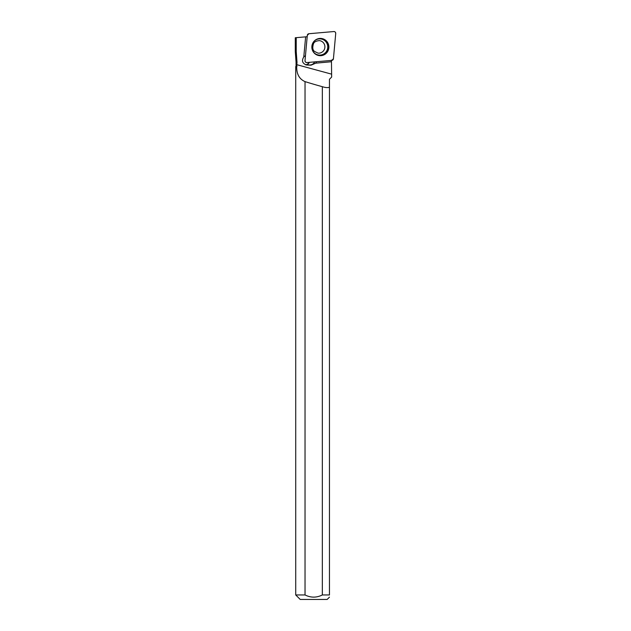 <?xml version="1.0" encoding="UTF-8"?>
<svg xmlns="http://www.w3.org/2000/svg" width="631" height="631" viewBox="0 0 631 631"><rect width="100%" height="100%" fill="white"/><g stroke="black" fill="none" stroke-linecap="round" stroke-linejoin="round"><path stroke-width="0.95" d="M306.911 62.564L331.819 60.379A1.783 1.759 96.4 0 0 333.428 58.762L335.724 33.482A1.783 1.759 96.4 0 0 333.823 31.55L308.914 33.727A1.783 1.759 96.4 0 0 307.305 35.352L305.01 60.623A1.783 1.759 96.4 0 0 306.911 62.564M326.416 40.952A8.645 8.518 96.4 0 0 317.906 38.791A8.645 8.518 96.4 0 0 316.139 54.574A8.645 8.518 96.4 0 0 326.416 40.952M329.461 594.954L329.461 87.275L329.461 594.954C329.461 597.817 329.461 597.817 329.461 594.954L322.338 594.954C316.573 597.841 310.799 597.841 305.033 594.954L305.033 81.62A91.929 15.223 -164.8 0 0 322.338 86.692C325.367 87.662 327.741 87.859 329.461 87.275L329.461 79.269L331.654 77.077L331.441 60.134M322.338 86.692L322.338 594.954C316.541 597.849 310.767 597.849 305.033 594.954L295.718 594.954L295.718 66.594L296.704 66.594C296.538 74.079 299.315 79.088 305.033 81.62M307.187 36.716L296.223 37.671L296.223 51.513L297.004 62.185L296.057 62.185L295.276 51.537L296.223 51.513M296.704 66.594L297.004 62.185M305.641 36.85L303.779 56.964C301.444 60.805 302.367 63.479 306.556 65.001L311.02 65.182L315.768 63.171L331.346 61.743M297.027 66.255L295.718 66.594M295.718 594.954L300.222 599.45L327.15 599.45L329.461 597.147M303.897 56.766A4.725 4.654 -83.6 0 1 305.443 55.843M314.703 61.877A5.624 5.537 -83.6 0 1 309.237 64.985L306.303 64.717A4.725 4.654 96.4 0 0 309.395 62.343M316.533 61.72A5.624 5.537 -83.6 0 1 315.666 63.163L315.768 63.171M308.086 64.914L306.303 64.717M331.33 61.72L315.666 63.163M309.135 62.366A4.725 4.654 -83.6 0 1 305.562 64.78M296.223 37.671L295.276 37.757L295.276 51.537M308.922 33.727L307.305 35.36L305.01 60.615C305.065 61.854 305.696 62.501 306.918 62.564L331.811 60.379L333.428 58.754L335.724 33.498C335.668 32.252 335.037 31.605 333.815 31.55L308.922 33.727M317.716 38.846A8.479 8.345 -83.6 0 1 328.238 47.94A8.479 8.345 -83.6 0 1 315.965 54.471M312.59 50.598A8.116 7.998 96.4 0 0 325.58 52.531A8.116 7.998 96.4 0 0 325.028 40.865A8.116 7.998 96.4 0 0 313.568 41.875M319.396 40.613A6.294 6.2 -83.6 0 1 324.279 49.597A6.294 6.2 -83.6 0 1 317.992 53.13L314.459 51.387C312.637 50.03 312.313 47.483 313.489 43.744C314.08 41.969 316.044 40.928 319.396 40.613M331.646 74.158L297.004 64.741M311.02 65.182L309.237 64.985M296.057 66.255L296.057 62.185"/></g></svg>
